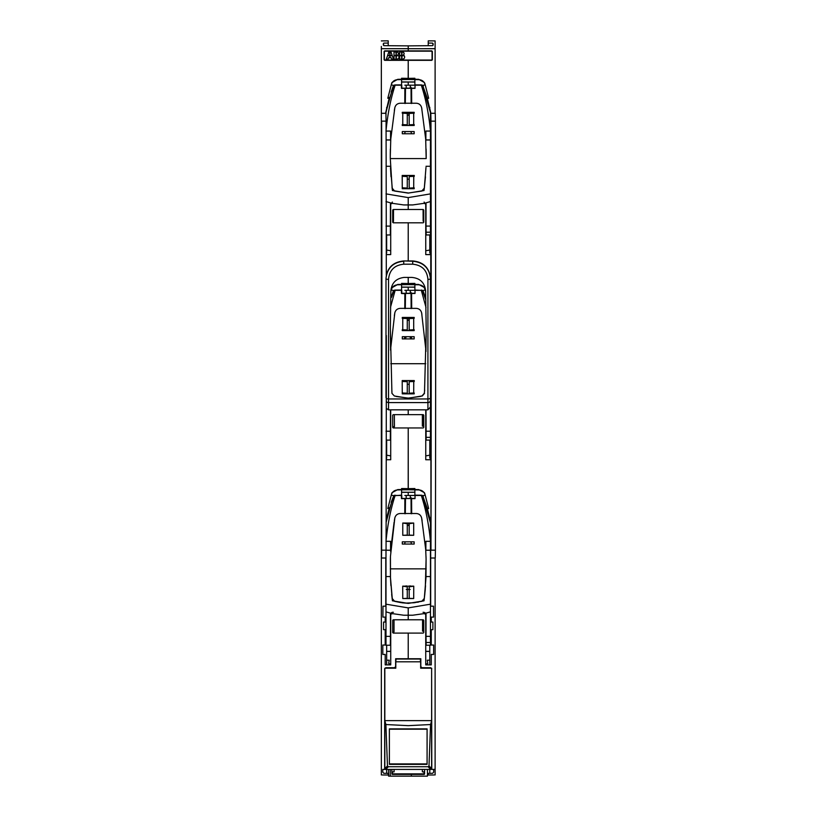 <?xml version="1.0" encoding="UTF-8"?>
<svg xmlns="http://www.w3.org/2000/svg" width="817" height="817" viewBox="0 0 817 817"><rect width="100%" height="100%" fill="white"/><g stroke="black" fill="none" stroke-linecap="round" stroke-linejoin="round"><path stroke-width="1.23" d="M425.984 577.782L426.086 559.196L425.259 589.578L424.309 598.514L421.848 601.322L408.224 603.324L402.138 602.803L394.611 601.251L392.15 598.432L390.475 577.701L390.444 556.438L394.815 518.039C395.54 515.221 397.358 513.709 400.269 513.505L416.19 513.505C419.101 513.699 420.918 515.21 421.643 518.039L425.688 549.351L426.086 559.196M413.688 523.033L413.688 535.298L409.184 535.094L409.184 523.707L413.688 523.033L402.771 523.033L407.274 523.707L407.274 535.094L402.771 535.298L413.688 535.298M402.771 535.298L402.771 523.033M414.158 544.051L414.158 541.834L402.301 541.834L402.301 544.051L414.158 544.051M405.528 603.099L414.311 602.742L421.848 601.251L424.309 598.432L425.984 577.701M413.759 586.157L413.688 598.544L409.184 598.34L409.184 586.841L413.759 586.157L402.699 586.157L402.771 598.544L413.688 598.544M408.224 603.324L402.138 602.762M400.555 602.548L394.611 601.322L392.15 598.514L390.475 577.782L390.373 559.206M394.611 601.322L398.002 602.037M402.699 586.157L407.274 586.841L407.274 598.34L402.771 598.544M390.444 556.438L390.373 559.226M394.121 522.094L390.771 549.351M422.134 520.848L421.643 518.039M426.086 559.226L426.014 556.438M385.992 550.209L385.992 645.236L390.363 645.236M424.85 593.775L424.013 600.812L408.224 603.406L392.436 600.812L391.67 594.419M390.495 577.946L390.904 585.646M426.086 645.226L430.457 645.226L430.457 604.182L408.224 607.899L385.992 604.182M430.457 604.182L430.457 544.081M425.545 585.738L424.289 598.575M390.506 577.956L392.456 600.801L408.224 603.406L424.003 600.801L424.268 598.8M425.759 550.852L425.739 550.209L430.457 550.209M426.035 614.2L423.809 613.659L412.718 615.221L403.741 615.221L392.64 613.659L390.424 614.2M430.457 611.851L426.014 613.138L426.014 636.351L430.457 636.361L430.457 611.851M390.444 636.382L390.444 613.138L385.992 611.851L385.992 636.361L390.444 636.382L390.342 644.521M386.063 550.209L390.72 550.209L390.679 551.771M430.682 118.455L430.825 113.297L430.967 121.161A1586.849 27.696 90 0 1 431.223 335.797A1586.849 27.696 90 0 1 430.967 550.168L430.682 118.455M430.967 550.168L435.41 550.168L435.257 558.011L430.825 558.011M435.41 550.168A1586.849 27.696 -90 0 0 435.665 335.797A1586.849 27.696 -90 0 0 435.41 121.161L435.257 113.297L430.825 113.297M430.967 121.161L435.41 121.161M421.889 519.418L421.674 518.192M411.676 513.73L411.574 498.625L414.995 498.625L415.056 495.459L421.317 495.459C425.82 509.195 428.864 524.483 430.457 541.324L425.892 541.324L425.882 550.27L430.457 550.27L430.457 522.921L430.457 550.27L425.728 550.27M385.992 541.324C387.646 524.248 390.689 508.95 395.142 495.459L401.402 495.459L401.464 498.625L404.875 498.625L404.783 513.73M390.73 550.27L386.063 550.27L390.577 550.27L390.567 541.324L386.084 541.324M394.345 520.705L394.795 518.152M405.314 513.73L405.487 498.84L404.915 498.574M408.081 495.459L411.145 495.459M411.033 497.563L411.145 513.73M404.936 498.86L404.936 498.819A20.507 0.541 -90 0 1 404.752 513.444M409.154 495.459L405.314 495.459M411.707 513.444L411.686 512.657A20.507 0.541 90 0 1 411.676 512.576L411.605 509.134A20.517 0.541 90 0 1 411.605 509.032A20.517 0.541 90 0 1 411.605 508.787L411.574 506.53A20.507 0.541 90 0 1 411.554 504.273L411.533 499.759A20.507 0.541 90 0 1 411.533 499.616L411.543 498.544L404.915 498.544M415.056 495.459L414.995 498.625M414.679 498.441L401.78 498.441L401.78 495.459M406.192 498.227L406.192 495.459L404.834 495.459L414.679 495.459M386.124 522.318L391.537 502.588L394.07 495.459L395.142 495.459M405.089 495.459L408.316 495.459M417.487 495.459L421.643 495.459M430.457 522.921L422.389 495.459L421.317 495.459M410.737 495.459L409.838 495.459M392.426 500.086L394.029 495.562L391.139 502.322L393.784 495.745L391.272 495.102L387.799 508.542L391.272 495.102M389.597 508.491L391.598 502.414M386.124 522.277L387.605 515.741M410.971 498.84L411.543 498.554M381.478 558.011L381.631 121.141A1586.849 27.696 90 0 1 381.886 335.521A1586.849 27.696 90 0 1 381.631 550.158L381.478 558.011L385.91 558.011L385.992 556.602M381.631 550.158L386.063 550.158A1586.849 27.696 -90 0 0 386.318 335.521M386.298 275.247A1586.849 27.696 -90 0 0 386.063 121.141L385.91 113.297L381.478 113.297M386.063 121.141L381.631 121.141M386.288 408.357L388.535 409.838L427.924 409.838L430.457 407.019L430.457 278.464C429.374 267.802 423.461 261.961 412.718 260.94L403.741 260.94C392.906 262.043 386.992 267.884 385.992 278.464L385.992 278.852C387.044 268.17 392.957 262.298 403.741 261.236L403.741 264.197L412.718 264.197C421.991 265.137 427.056 270.192 427.924 279.363L427.924 398.962L388.535 398.962L388.535 402.587A2.533 2.277 180 0 1 386.298 401.382M390.567 348.696L390.332 326.769M426.198 328.036L425.943 349.839M407.458 398.083L394.345 395.979L391.935 393.355L391.935 391.598M391.935 393.355L390.332 328.842L390.863 290.586C391.772 282.805 396.214 278.413 404.18 277.402L411.635 277.402C419.938 278.117 424.585 282.508 425.596 290.576L426.198 329.854L424.523 391.619M424.523 393.355L422.318 395.918L408.98 398.083M386.298 398.318A2.533 1.226 0 0 0 388.535 398.962L388.535 279.363C389.392 270.192 394.468 265.137 403.741 264.197M427.924 279.363A2.533 0.511 180 0 0 430.457 278.852C429.466 268.211 423.553 262.339 412.718 261.236L403.741 260.94L412.718 261.236L412.718 264.197M388.535 279.363A2.533 0.511 180 0 1 385.992 278.852L385.992 397.736M426.014 351.3L421.643 312.911C420.918 310.082 419.101 308.56 416.19 308.366L400.269 308.366C397.358 308.571 395.54 310.082 394.815 312.911L390.506 350.064M414.188 318.344L414.188 317.456L402.27 317.456L402.27 318.344L407.274 318.579L407.274 329.956L402.26 329.721L402.26 330.599L414.188 330.599L414.188 329.721L409.184 329.956L409.184 318.579L414.188 318.344M413.688 318.344L413.698 329.721M402.761 329.721L402.771 318.344M414.158 338.912L414.158 336.696L402.301 336.696L402.301 338.912L414.158 338.912M421.848 396.112L424.309 393.294L424.697 390.005M420.622 396.419L408.224 398.114L396.041 396.47M414.26 381.468L414.26 380.579L402.199 380.579L402.26 393.855L414.199 393.855L414.199 392.967L409.184 393.202L409.184 381.702L414.26 381.468M413.759 381.468L413.698 392.967M424.697 390.148L424.309 393.294M402.689 381.468L407.274 381.702L407.274 393.202L402.761 392.967M421.889 314.29L421.674 313.054M426.157 336.185L425.728 345.131M430.457 326.984L430.457 317.793M426.004 307.488L421.317 290.321L415.056 290.321L414.995 293.487L411.574 293.487L411.686 307.529A20.507 0.541 90 0 1 411.676 307.437L411.605 303.995A20.517 0.541 90 0 1 411.605 303.893A20.517 0.541 90 0 1 411.605 303.648L411.574 301.391A20.507 0.541 90 0 1 411.554 299.134L411.533 294.62A20.507 0.541 90 0 1 411.533 294.477L411.543 293.415L404.875 293.487L404.783 308.591M390.506 307.284L395.142 290.321L401.402 290.321L401.464 293.487L404.936 293.681A20.507 0.541 -90 0 1 404.752 308.315M390.73 345.131L390.383 336.185M394.345 315.587L394.795 313.013M404.915 293.415L405.487 293.701L405.314 308.591M408.081 290.321L411.145 290.321M411.033 292.425L411.145 308.591M409.154 290.321L405.314 290.321M410.971 293.701L411.543 293.415M415.056 290.321L414.995 293.487M414.679 293.303L401.78 293.303L401.78 290.321M406.192 293.099L406.192 290.321L404.834 290.321L414.679 290.321M391.598 297.276L394.07 290.321L395.142 290.321M405.089 290.321L408.316 290.321M417.487 290.321L421.643 290.321M422.389 290.321L421.317 290.321M410.737 290.321L409.838 290.321M392.426 294.947L394.029 290.433L393.14 291.557L393.784 290.607L391.272 289.964L390.832 291.649L391.312 289.8C392.272 286.675 394.386 285 397.654 284.796L414.883 284.49L414.883 287.073L401.576 287.186L401.576 290.025L395.214 290.076A2.216 2.216 0 0 0 393.784 290.607M425.851 300.176L422.43 290.433L414.883 290.025L414.883 287.186L401.576 287.073L401.576 284.49L418.804 284.796C422.072 285 424.186 286.675 425.146 289.8L424.748 288.299M426.178 156.568L426.178 156.639A310.715 310.378 180 0 1 426.168 158.365L425.688 139.074L421.643 107.773C420.918 104.944 419.101 103.422 416.19 103.228L400.269 103.228C397.358 103.432 395.54 104.944 394.815 107.773L390.771 139.074L390.281 156.578A310.715 310.378 180 0 1 390.373 149.011M426.168 158.58L390.291 158.58L390.281 156.496M414.188 113.206L414.188 112.317L402.27 112.317L402.27 113.206L407.274 113.44L407.274 124.817L402.26 124.582L402.26 125.471L414.188 125.471L414.188 124.582L409.184 124.817L409.184 113.44L414.188 113.206M413.688 113.206L413.698 124.582M402.761 124.582L402.771 113.206M414.158 133.774L414.158 131.557L402.301 131.557L402.301 133.774L414.158 133.774M425.984 167.505L424.309 188.237L421.848 191.055L408.224 193.057L421.848 190.974L424.309 188.155L425.984 167.434M390.291 158.58L392.15 188.155L394.611 190.974L408.224 192.975M414.26 176.329L414.26 175.441L402.199 175.441L402.26 188.717L414.199 188.717L414.199 187.828L409.184 188.063L409.184 176.574L414.26 176.329M413.759 176.329L413.698 187.828M408.224 193.057L394.611 191.055L392.15 188.237L390.281 158.365A310.715 310.378 180 0 1 390.281 156.578M426.086 149.011A310.715 310.378 180 0 1 426.178 156.598M402.689 176.329L407.274 176.574L407.274 188.063L402.761 187.828M424.472 186.95L424.013 190.524L408.224 193.118L392.436 190.524L392.017 187.226M390.495 167.659L391.006 176.727M426.086 234.959L430.457 234.959L430.457 193.884L408.224 197.602L385.992 193.884M430.457 193.884L430.457 133.794M425.453 176.809L424.289 188.339M390.506 167.659L392.456 190.514L408.224 193.118L424.003 190.514L424.258 188.543M425.79 141.596L425.739 139.921L430.457 139.921M426.035 203.913L423.809 203.362L412.718 204.934L403.741 204.934L392.64 203.362L390.424 203.913M430.457 201.564L426.014 202.841L426.014 226.074L430.457 226.084L430.457 201.564M390.342 234.254L390.444 202.841L385.992 201.564M386.104 139.921L390.72 139.921L390.679 141.474M421.889 109.151L421.674 107.915M411.676 103.463L411.574 88.348L414.995 88.359L415.056 85.182L421.317 85.182C425.82 98.918 428.864 114.206 430.457 131.057L425.892 131.057L425.882 139.993L430.457 139.993L430.457 112.654L430.457 139.993L425.728 139.993M385.992 131.057C387.646 113.971 390.689 98.683 395.142 85.182L401.402 85.182L401.464 88.359L404.875 88.348L404.783 103.453M390.73 139.993L386.104 139.993L390.577 139.993L390.567 131.057L386.084 131.057M394.345 110.448L394.795 107.885M405.314 103.453L405.487 88.573L404.875 88.348L411.543 88.287M408.081 85.182L411.145 85.182M411.033 87.296L411.145 103.453M404.936 88.583L404.936 88.542A20.507 0.541 -90 0 1 404.752 103.177M409.154 85.182L405.314 85.182M415.056 85.182L414.995 88.359M414.679 88.165L401.78 88.165L401.78 85.182M406.192 87.96L406.192 85.182L404.834 85.182L414.679 85.182M386.002 115.074L385.992 112.052L391.537 92.311L394.07 85.182L395.142 85.182M405.089 85.182L408.316 85.182M417.487 85.182L421.643 85.182M430.457 112.654L422.389 85.182L421.317 85.182M410.737 85.182L409.838 85.182M392.426 89.809L394.029 85.295M389.597 98.214L391.598 92.137M386.124 112L387.605 105.475M411.707 103.177L411.686 102.391A20.507 0.541 90 0 1 411.676 102.299L411.605 98.857A20.517 0.541 90 0 1 411.605 98.755A20.517 0.541 90 0 1 411.605 98.52L411.574 96.253A20.507 0.541 90 0 1 411.554 93.996L411.533 89.482A20.507 0.541 90 0 1 411.533 89.339L410.971 88.573M426.117 644.521L426.014 636.351M390.444 409.838L390.342 439.393M390.373 440.108L386.257 440.097M390.557 348.44L390.577 345.131M426.086 440.097L430.457 440.097L430.457 364.208M430.457 352.004L430.457 345.131M425.882 345.131L425.902 348.859M426.117 439.393L426.014 409.838M426.117 234.254L426.014 226.074M385.992 112.052L385.992 115.054M390.373 234.969L386.267 234.959M434.154 774.976L428.241 775.027L428.241 773.352L432.571 773.311L433.674 772.198L433.674 769.42L435.114 769.42L435.114 774.965L435.124 558.011L435.114 774.965L435.114 558.011L435.114 769.4L431.795 769.389L431.621 668.255M435.114 48.703L408.224 48.703L435.114 48.673L435.114 113.297L435.114 40.911L435.114 113.297L435.114 40.911L428.241 40.85L428.241 45.701L428.241 43.066L432.571 43.097L433.122 45.109L433.122 43.658M429.793 517.641L429.793 519.765M429.793 645.226L429.793 664.885M429.793 769.42L429.793 773.331M429.793 458.112L429.793 440.097L429.793 458.112L430.682 457.959L429.793 458.112M429.793 107.374L429.793 109.488L429.793 107.374M429.793 234.959L429.793 252.974L430.682 252.821L429.793 252.974L429.793 234.959L429.793 250.043L425.749 250.758L429.793 250.043M408.224 50.879L408.224 48.703L408.224 50.879L384.674 50.879L384.102 51.44L384.102 59.764L384.674 60.325L431.784 60.325L432.346 59.764L432.346 51.44L431.784 50.879L408.224 50.879M404.905 78.779L408.204 79.126L408.224 60.325L408.265 79.126L411.554 78.779L408.265 78.371L414.883 78.258L414.883 81.935L401.576 82.047L401.576 84.886L395.214 84.937A2.216 2.216 0 0 0 393.784 85.479L391.272 84.825L387.799 98.265L391.609 83.538L388.116 97.049L388.453 98.306L389.362 97.407L385.553 113.297M413.32 82.047L408.194 81.996M424.748 83.171L425.187 84.825L422.675 85.479A2.216 2.216 0 0 0 421.245 84.937L414.883 84.886L414.883 82.047L401.576 81.935L401.576 79.351L418.804 79.657C422.072 79.862 424.186 81.537 425.146 84.662L424.299 82.415M427.097 97.407L430.906 113.297M430.682 139.809L430.682 195.906M424.105 202.054L425.749 204.189L425.749 254.608L430.682 254.608M408.224 209.499L408.224 204.934L408.224 209.499L393.263 209.499L392.701 210.061L392.701 222.255L393.263 222.816L423.196 222.816L423.757 222.255L423.757 210.061L423.196 209.499L408.224 209.499M404.905 283.918L408.204 284.265L408.224 277.402L408.265 284.265L411.554 283.918L408.275 283.509L414.883 283.397L414.883 284.49M408.224 260.94L408.224 222.816L408.224 260.94M413.32 287.186L414.883 287.206M430.682 316.598L430.457 315.515M430.682 344.948L430.682 401.045M425.749 409.838L425.749 459.746L430.682 459.746M408.224 414.638L408.224 409.838L408.224 414.638L393.253 414.638L392.691 415.199L392.691 427.393L393.253 427.955L423.206 427.955L423.768 427.393L423.768 415.199L423.206 414.638L408.224 414.638M404.905 489.056L408.204 489.403L408.224 427.955L408.265 489.403L411.554 489.056L408.265 488.648L414.883 488.535L414.883 492.212L401.576 492.324L401.576 495.153L393.753 495.776M413.32 492.324L401.576 492.212L401.576 489.628L418.804 489.924C422.072 490.139 424.186 491.814 425.146 494.939L424.748 493.437M430.682 521.736L427.107 507.704M430.682 550.086L430.682 552.935M423.053 612.301C424.922 612.29 425.81 613.107 425.728 614.762L425.728 664.885L431.264 664.885L431.264 654.437L433.643 654.437L433.643 645.042L431.264 645.042L431.264 629.672L432.898 629.672L432.898 622.064L431.264 622.064L431.264 617.101L433.561 617.101L433.49 606.173L430.682 606.173L430.682 553.538M408.224 619.776L408.224 615.221L408.224 619.776L393.253 619.776L392.691 620.328L392.691 632.542L393.253 633.093L423.196 633.093L423.768 632.542L423.768 620.328L423.206 619.776L408.224 619.776M431.795 668.837L430.682 667.724L421.919 667.724L420.816 666.611L420.816 658.747L408.224 658.747L408.224 633.093L408.224 658.747L395.642 658.747L395.642 666.611L394.54 667.724L385.777 667.724L384.664 668.837L384.664 769.389L383.776 769.42L385.685 769.42L384.827 768.562L384.827 720.635L384.827 768.542L385.716 769.42M431.621 769.42L433.674 769.42M381.335 48.673L381.335 774.965L381.335 48.673L408.224 48.673L408.224 45.875L432.571 45.66L433.122 45.109M435.114 40.911L435.114 48.673M408.224 487.79L408.224 488.535M401.576 492.345L408.224 492.273L408.224 495.459L408.224 492.324L403.128 492.324M408.224 282.651L408.224 283.397M401.576 287.206L408.224 287.135L408.224 290.321L408.224 287.186L403.128 287.186M408.224 78.269L408.224 77.503M401.576 82.068L408.255 81.996L408.224 85.182L408.224 82.047L403.128 82.047M429.793 455.171L425.749 455.896L429.793 455.171L429.793 440.097M430.682 459.471L429.007 459.746M430.682 254.332L429.007 254.608M381.335 48.693L408.224 48.703L408.224 45.875L383.888 45.66L388.218 45.701L388.218 40.85L388.218 45.701L408.224 45.875M391.711 83.171L391.997 82.425M386.278 254.608L390.71 254.608L390.71 204.189L392.354 202.054M391.711 288.299L390.832 291.649M386.237 459.746L390.71 459.746L390.71 409.838M391.711 493.437L388.116 507.316L388.453 508.582L389.362 507.684L386.135 520.02M385.777 558.011L385.777 606.173L382.969 606.173L382.897 617.101L385.195 617.101L385.195 622.064L383.561 622.064L383.561 629.672L385.195 629.672L385.195 645.042L382.816 645.042L382.816 654.437L385.195 654.437L385.195 664.885L390.73 664.885L390.73 614.762C390.883 612.893 391.772 612.076 393.406 612.301M384.827 668.245L384.664 668.837M382.785 769.42L384.664 769.389L382.785 769.42L382.785 772.198L383.888 773.311L388.218 773.352L388.218 775.027L388.218 773.362M381.335 40.911L388.218 40.85L388.218 42.862M388.218 43.066L383.888 43.097L383.336 43.658L383.888 45.66M386.666 107.374L386.666 109.488M382.305 774.976L388.218 775.027M386.666 773.331L386.666 769.42M386.666 664.885L386.666 645.236M386.666 519.755L386.666 517.641M386.666 458.112L386.666 440.097M386.666 251.442L386.666 250.043L390.71 250.758L386.666 250.043L386.666 234.959L386.666 252.974M383.336 45.109L383.336 43.658M387.452 254.608L386.278 254.414M387.452 459.746L386.237 459.542M390.71 455.896L386.666 455.171L390.71 455.896M381.335 774.965L381.335 46.457M425.146 494.939L428.659 508.542L427.454 508.838L422.706 495.776A2.216 2.216 0 0 0 421.245 495.214L414.883 495.153L414.883 492.324M425.187 495.102L422.675 495.745L423.318 496.685M404.905 488.883L408.194 488.648L401.576 488.535L401.576 489.628M424.85 493.815L424.452 492.702L418.723 489.597L414.883 489.526M408.194 488.648L408.183 489.403M395.214 495.214A2.216 2.216 0 0 0 393.784 495.745M401.576 489.526L397.736 489.597L391.997 492.702L391.312 494.939C392.272 491.814 394.386 490.139 397.654 489.924L414.883 489.628M408.275 489.403L408.265 488.648M408.275 284.265L408.275 283.509M401.576 284.387L397.736 284.459L392.231 287.553M391.272 289.964L391.997 287.564M395.214 290.076L393.753 290.638M393.14 291.557L391.139 297.194L393.14 291.557M425.626 291.659L425.187 289.964L422.675 290.607A2.216 2.216 0 0 0 421.245 290.076L423.318 291.557L422.675 290.607M401.576 284.49L401.576 283.397L408.183 283.509L408.183 284.265M425.146 289.8L424.452 287.564L418.723 284.459L414.883 284.387M404.905 283.744L408.183 283.509M424.85 288.677L425.187 289.964M425.81 298.624L423.318 291.557M408.275 79.126L408.265 78.371M401.576 79.249L397.736 79.32L392.231 82.415M391.609 83.538L391.272 84.825M397.736 79.32L397.654 79.657C394.386 79.862 392.272 81.537 391.312 84.662M397.654 79.657L414.883 79.351M395.214 84.937L394.325 85.131M393.14 86.418L391.139 92.055L393.14 86.418M408.224 81.996L414.883 82.068M401.576 79.351L401.576 78.258L408.194 78.371L408.183 79.126M424.227 82.415L418.723 79.32L414.883 79.249M404.905 78.606L408.194 78.371M422.675 85.479L427.454 98.561L428.659 98.265L425.187 84.825M423.318 86.418L422.624 85.438M422.134 85.131L421.245 84.937M435.114 46.457L435.124 113.297M386.666 651.425L390.73 651.425M425.728 651.425L429.793 651.425M425.728 651.343L429.793 651.343M386.666 651.343L390.73 651.343M422.552 619.776L422.552 631.173L423.768 631.173M394.029 631.847L392.691 631.847L394.029 631.847L394.029 619.776M406.284 586.698L406.284 585.871M410.165 589.466L406.284 589.466M410.165 585.871L410.165 586.698M409.909 585.85L409.909 586.739M409.184 589.466L407.274 589.466M406.029 586.657L406.029 585.891M425.728 631.173L425.728 642.591M422.695 619.776L422.695 631.173M394.345 414.638L394.427 426.709L392.691 426.597L394.427 426.699M409.909 380.579L409.909 381.672M410.165 380.579L410.165 381.651M409.184 384.317L407.274 384.317L409.184 384.317M406.029 381.641L406.029 380.579M406.284 381.651L406.284 380.579M390.618 437.401L390.495 426.454M422.369 414.638L422.369 426.157L423.768 426.157M422.501 414.638L422.501 426.157M393.518 209.499L393.467 221.57L392.701 221.57L393.467 221.57M423.216 209.499L423.277 221.152M423.083 209.499L423.145 221.152L423.757 221.152M390.71 232.774L390.71 221.57M410.165 175.441L410.165 176.523M409.184 179.189L407.274 179.189L409.184 179.189M406.284 176.513L406.284 175.441M409.909 175.441L409.909 176.533M406.029 176.503L406.029 175.441M388.218 774.465L388.759 774.669M427.424 774.669L428.241 774.465M431.621 767.98L431.621 668.194L420.653 668.194L420.653 661.821L395.806 661.821L395.806 668.194L395.806 664.374M420.816 664.374L420.653 668.194L431.621 668.194L431.621 720.635L430.559 724.536L408.234 725.659L385.9 724.536L384.827 720.635L384.827 668.194L395.806 668.194L384.827 668.194L384.827 720.635L431.621 720.635L431.621 768.542L430.763 769.42L385.695 769.42L388.361 766.744L387.462 765.948L384.827 768.562M396.031 661.821L420.428 661.821L420.428 659.043L396.031 659.043L395.806 661.821L420.428 661.821M428.098 766.744L430.763 769.42L431.621 768.542L428.996 765.948L428.098 766.744L388.361 766.744M430.559 724.536L428.996 765.948M387.462 765.948L385.9 724.536M427.087 728.866L427.087 764.355L389.372 764.355L389.372 728.866L427.087 728.866L427.077 764.355M426.474 729.193L389.985 728.866M389.372 728.866L389.372 764.355M389.985 763.966L420.234 764.355M391.874 769.42L391.874 771.861L394.09 771.861L394.09 769.42M422.369 769.42L422.369 771.861L424.585 771.861L424.585 773.862A0.551 0.551 0 0 1 424.033 774.414L392.426 774.414A0.551 0.551 0 0 1 391.874 773.862L391.874 771.861M424.585 771.861L424.585 769.42M389.382 729.193L427.077 729.193M427.077 763.905L389.382 763.905M427.077 763.966L389.382 763.966M431.621 720.635L384.827 720.635M395.806 668.194L395.806 661.821M420.653 661.821L420.653 668.194M390.73 664.088L388.657 663.527L389.209 660.207L386.666 660.207M427.7 774.669L427.424 772.851M429.793 660.207L427.25 660.207L427.802 663.527L425.728 664.088M431.519 60.039L384.94 60.039L384.388 59.488L384.388 51.726L384.94 51.165L431.519 51.165L432.07 51.726L432.07 59.488L431.519 60.039M398.39 54.259L398.461 53.207M397.879 52.329L396.899 52.002C398.727 52.625 398.992 53.636 397.685 55.035L398.369 55.454L396.316 55.454L396.316 52.002L396.899 52.002M404.007 54.259L404.088 53.207M403.506 52.329L402.515 52.002C404.344 52.625 404.609 53.636 403.312 55.035L403.986 55.454L401.944 55.454L401.944 52.002L402.515 52.002M398.022 58.895L398.829 58.007M399.043 56.833L398.625 55.75C399.462 57.639 398.89 58.793 396.899 59.202L396.316 59.202L396.316 55.75L398.625 55.75M403.639 58.895L404.446 58.007M404.67 56.833L404.241 55.75C405.089 57.639 404.507 58.793 402.515 59.202L401.944 59.202L401.944 55.75L404.241 55.75M401.647 55.454L399.636 55.454L399.636 52.002L401.647 52.002L401.647 55.454M396.031 55.454L394.008 55.454L394.008 52.002L396.031 52.002L396.031 55.454M390.046 52.002L390.996 52.002L392.211 55.454L390.046 55.454L390.046 52.002M388.81 52.002L389.76 52.002L389.76 55.454L387.595 55.454L388.81 52.002M387.493 55.75L389.76 55.75L389.76 57.762L388.586 57.762L388.075 59.202L386.288 59.202L387.493 55.75M390.046 57.762L390.046 55.75L392.313 55.75L393.518 59.202L391.731 59.202L391.22 57.762L390.046 57.762M394.008 55.75L396.031 55.75L396.031 59.202L394.008 59.202L394.008 55.75M399.636 59.202L399.636 55.75L401.647 55.75L401.647 59.202L399.636 59.202M388.616 769.42L388.616 776.15L427.424 776.15L427.424 769.42M411.349 774.414L411.349 776.15M390.281 769.42L390.281 776.15M404.497 544.051L405.263 541.834M411.584 544.051L410.808 541.834M404.527 133.774L405.293 131.557M411.615 133.774L410.839 131.557M404.088 338.912L405.171 336.696M409.848 336.696L410.869 338.912M412.023 338.912L410.951 336.696M417.62 602.252L418.161 602.252M407.274 525.474L409.184 525.474M409.184 523.809L407.274 523.809M409.184 318.681L407.274 318.681M407.274 320.335L409.184 320.335M403.373 317.456L403.373 318.375M413.085 318.375L413.085 317.456M407.274 115.207L409.184 115.207M409.184 113.543L407.274 113.543M412.963 113.236L412.963 112.317M404.905 112.317L404.905 113.318L404.905 112.317M403.486 112.317L403.486 113.236M411.554 113.318L411.554 112.317L411.554 113.318M426.168 568.846L390.291 568.846M385.992 576.567L390.434 576.567M430.457 576.567L426.025 576.567M408.224 607.899L408.224 615.221M410.267 498.227L410.277 495.459M430.457 397.736A2.533 1.226 180 0 1 427.924 398.962L427.924 402.587L388.535 402.587L388.535 409.838M430.457 400.31A2.533 2.277 180 0 1 427.924 402.587L427.924 409.838M425.728 363.708L390.792 363.708M410.267 293.099L410.277 290.321M386.165 166.28L390.434 166.28M430.457 166.28L426.025 166.27M408.224 197.602L408.224 204.934M410.267 87.96L410.277 85.182M426.035 642.489L430.457 642.489M390.444 431.243L385.992 431.223M426.014 431.213L430.457 431.223M426.035 437.35L430.457 437.35M426.035 232.212L430.457 232.212M390.444 226.105L385.992 226.095M392.426 771.861L392.426 773.862L424.033 773.862L424.033 771.861M391.874 773.862L392.426 774.414M424.033 774.414L424.585 773.862M405.303 338.912L406.274 336.696M408.939 525.474L408.939 523.809M404.813 318.446L404.813 317.456M404.895 317.456L404.895 318.446L404.895 317.456M408.939 320.335L408.939 318.681M411.645 317.456L411.645 318.446M411.564 318.446L411.564 317.456L411.564 318.446M411.625 112.317L411.625 113.308M408.939 115.207L408.939 113.543M404.823 113.308L404.823 112.317M390.332 328.138L390.332 328.822M430.457 278.464C429.497 267.925 423.584 262.083 412.718 260.94M403.741 260.94C392.875 262.083 386.962 267.925 385.992 278.464"/></g></svg>
